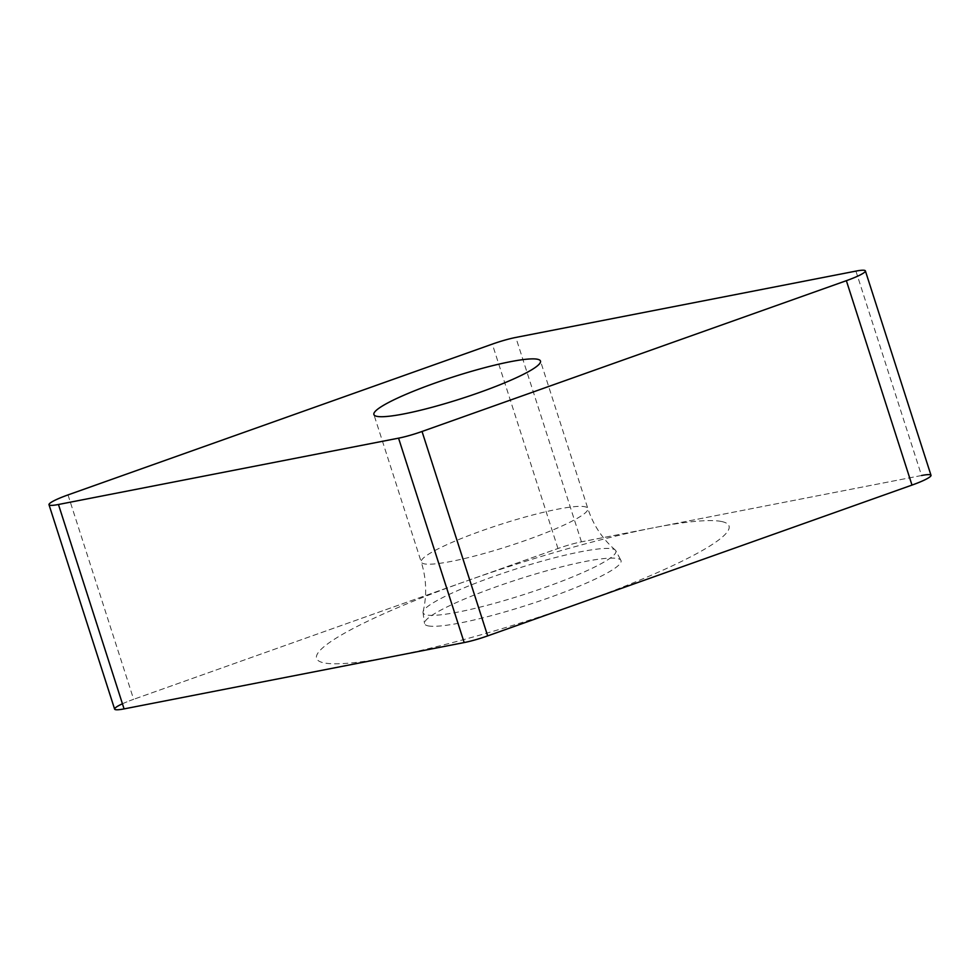 <?xml version="1.0" encoding="UTF-8"?>
<svg xmlns="http://www.w3.org/2000/svg" width="980" height="980" viewBox="0 0 980 980"><rect width="100%" height="100%" fill="white"/><g stroke="black" fill="none" stroke-linecap="round" stroke-linejoin="round"><path stroke-width="0.73" stroke-dasharray="4.9 3.68" d="M855.92 271.105L921.543 475.508L581.446 541.842A27.281 3.614 162.2 0 0 557.963 548.518L133.635 699.316L557.963 548.518A27.281 3.614 162.2 0 1 581.446 541.842L921.543 475.508A27.281 3.614 162.2 0 1 931 475.288M114.623 709.116A27.281 3.614 162.2 0 1 133.635 699.316L68.012 494.912M428.089 625.865A103.169 13.647 -17.8 0 0 539.318 601.12A103.169 13.647 -17.8 0 0 620.928 560.364A103.169 13.647 -17.8 0 0 617.535 558.539A103.169 13.647 -17.8 0 0 508.596 582.512A103.169 13.647 -17.8 0 0 424.512 623.427A103.169 13.647 -17.8 0 0 428.089 625.865M615.783 550.662A101.246 13.389 -17.8 0 1 535.705 590.646A101.246 13.389 -17.8 0 1 426.545 614.938A101.246 13.389 162.2 0 1 423.029 612.537A101.246 13.389 162.2 0 1 423.091 611.728A101.246 13.389 162.2 0 1 508.289 571.475A101.246 13.389 162.2 0 1 612.463 548.861A101.246 13.389 -17.8 0 1 615.269 550.025A101.246 13.389 -17.8 0 1 615.783 550.662L620.928 560.364M721.66 521.532A216.58 28.64 162.2 0 1 578.139 603.729A216.58 28.64 162.2 0 1 323.964 662.872A216.58 28.64 162.2 0 1 467.485 580.662A216.58 28.64 162.2 0 1 721.66 521.532M122.439 703.787A27.281 3.614 162.2 0 1 133.635 699.316M557.963 548.518L492.327 344.115M581.446 541.842L515.823 337.438M423.091 611.728C427.047 595.203 426.435 578.641 421.241 562.03A87.49 11.564 162.2 0 0 424.218 563.831A87.49 11.564 -17.8 0 0 517.562 543.177A87.49 11.564 -17.8 0 0 587.841 508.547A87.49 11.564 -17.8 0 0 584.864 506.734A87.49 11.564 162.2 0 0 491.507 527.399A87.49 11.564 162.2 0 0 421.241 562.03L373.895 414.54M615.269 550.025C602.431 538.89 593.292 525.072 587.841 508.547L540.482 361.057M423.029 612.537L424.512 623.427"/><path stroke-width="1.47" d="M122.439 703.787A27.281 3.614 162.2 0 0 124.08 708.895L464.177 642.562L124.08 708.895A27.281 3.614 162.2 0 1 114.623 709.116L49 504.712A27.281 3.614 -17.8 0 0 58.457 504.492L398.554 438.158A27.281 3.614 -17.8 0 0 422.037 431.482L846.365 280.684A27.281 3.614 -17.8 0 0 865.377 270.884A27.281 3.614 -17.8 0 0 855.92 271.105L515.823 337.438A27.281 3.614 -17.8 0 0 492.327 344.115L68.012 494.912A27.281 3.614 -17.8 0 0 49 504.712M464.177 642.562A27.281 3.614 162.2 0 0 487.673 635.885L911.988 485.088L487.673 635.885A27.281 3.614 162.2 0 1 464.177 642.562L398.554 438.158M865.377 270.884L931 475.288A27.281 3.614 162.2 0 1 911.988 485.088L846.365 280.684M376.871 416.341A87.49 11.564 -17.8 0 0 470.216 395.687A87.49 11.564 -17.8 0 0 540.482 361.057A87.49 11.564 -17.8 0 0 537.505 359.256A87.49 11.564 -17.8 0 0 444.161 379.909A87.49 11.564 -17.8 0 0 373.895 414.54A87.49 11.564 -17.8 0 0 376.871 416.341M921.543 475.508A27.281 3.614 162.2 0 1 930.461 476.403A27.281 3.614 162.2 0 1 911.988 485.088M487.673 635.885L422.037 431.482M124.08 708.895L58.457 504.492"/></g></svg>
